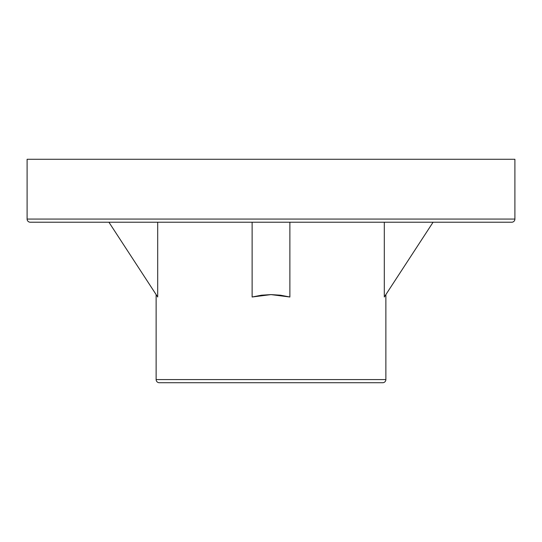 <?xml version="1.0" encoding="UTF-8"?>
<svg xmlns="http://www.w3.org/2000/svg" width="542" height="542" viewBox="0 0 542 542"><rect width="100%" height="100%" fill="white"/><g stroke="black" fill="none" stroke-linecap="round" stroke-linejoin="round"><path stroke-width="0.81" d="M385.87 379.576L156.13 379.576A3.15 3.15 0 0 0 159.28 382.72L382.72 382.72A3.15 3.15 0 0 0 385.87 379.576L385.87 294.604L385.87 379.576A3.15 3.15 0 0 1 382.72 382.72L159.28 382.72A3.15 3.15 0 0 1 156.13 379.576L385.87 379.576M30.25 222.22A3.15 3.15 0 0 1 27.1 219.07L27.1 159.28L514.9 159.28L514.9 219.07L27.1 219.07A3.15 3.15 0 0 0 30.25 222.22L511.75 222.22A3.15 3.15 0 0 0 514.9 219.07L514.9 159.28L27.1 159.28L27.1 219.07L514.9 219.07A3.15 3.15 0 0 1 511.75 222.22L31.409 222.22M156.13 294.604L156.13 379.576L156.13 294.604M157.695 222.22L157.695 297.002L157.695 222.22M271 294.604L252.118 297.002L252.118 222.22L252.118 297.002L261.529 295.2L271 294.604L289.882 297.002L280.471 295.2L271 294.604M384.305 297.002L384.305 222.22L384.305 297.002L433.078 222.22L384.305 297.002M289.882 222.22L289.882 297.002L289.882 222.22M108.922 222.22L157.695 297.002L108.922 222.22"/></g></svg>
